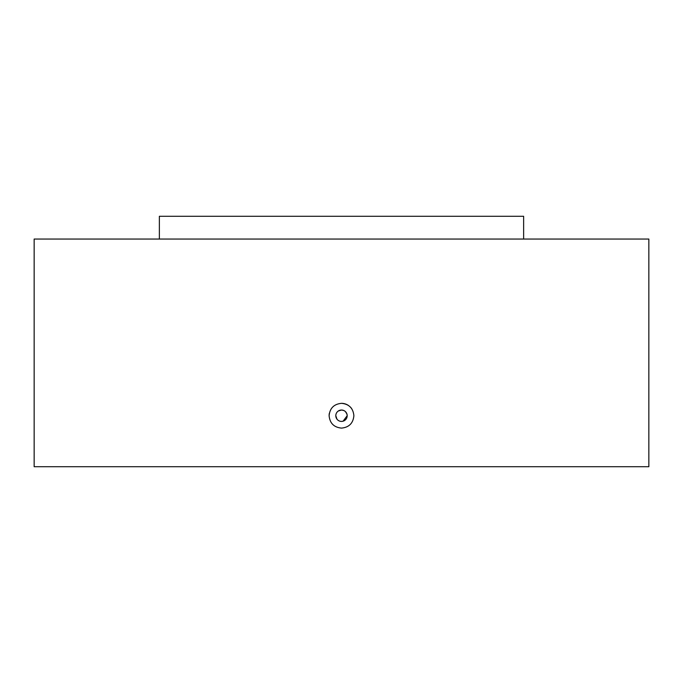 <?xml version="1.0" encoding="UTF-8"?>
<svg xmlns="http://www.w3.org/2000/svg" width="683" height="683" viewBox="0 0 683 683"><rect width="100%" height="100%" fill="white"/><g stroke="black" fill="none" stroke-linecap="round" stroke-linejoin="round"><path stroke-width="1.02" d="M353.888 415.716C353.145 423.247 349.022 427.37 341.5 428.104C333.978 427.37 329.846 423.247 329.112 415.716C329.846 408.195 333.978 404.071 341.5 403.337C349.013 404.063 353.145 408.186 353.888 415.716M347.195 415.716A5.695 5.695 0 0 0 341.5 410.031A5.695 5.695 0 0 0 335.805 415.716L336.95 419.131L335.805 415.716A5.695 5.695 0 0 0 341.5 421.411A5.695 5.695 0 0 0 347.195 415.716L343.097 421.18L347.195 415.716C346.853 412.259 344.958 410.363 341.5 410.031L343.711 410.474M345.436 411.61L346.938 414.043M341.5 410.031L338.341 410.987M341.5 239.05L648.85 239.05L648.85 466.72L34.15 466.72L34.15 239.05L341.5 239.05M159.37 239.05L159.37 216.28L523.63 216.28L523.63 239.05M351.788 408.827A12.388 12.388 0 0 0 350.251 406.957M348.373 405.42A12.388 12.388 0 0 0 341.5 403.337M329.351 413.309A12.388 12.388 0 0 0 329.112 415.716"/></g></svg>
